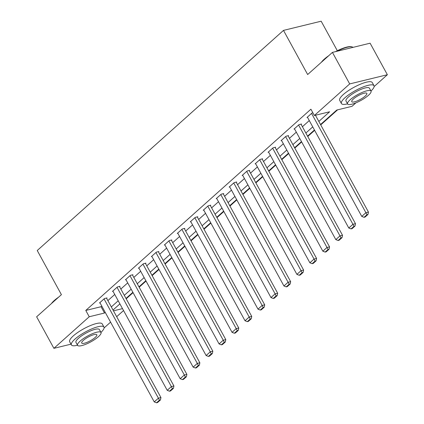 <?xml version="1.0" encoding="UTF-8"?>
<svg xmlns="http://www.w3.org/2000/svg" width="424" height="424" viewBox="0 0 424 424"><rect width="100%" height="100%" fill="white"/><g stroke="black" fill="none" stroke-linecap="round" stroke-linejoin="round"><path stroke-width="0.64" d="M337.324 50.721L321.164 21.2L283.492 30.396L37.243 250.515L61.406 294.659L36.634 316.802L53.896 348.332L89.231 316.749L104.5 313.023L105.232 312.371M283.492 30.396L307.654 74.539L332.432 52.391L370.104 43.195L387.366 74.725L374.132 86.554M355.911 102.847L352.031 106.313L336.762 110.039L320.533 124.545M126.193 298.798L133.067 292.65M139.162 287.207L146.036 281.059M152.131 275.611L159.005 269.468M165.1 264.019L171.974 257.872M178.069 252.423L184.944 246.28M191.038 240.832L197.913 234.689M204.008 229.241L210.882 223.093M216.977 217.644L223.851 211.502M229.946 206.053L236.82 199.905M242.915 194.462L249.789 188.314M255.884 182.866L262.758 176.723M268.853 171.275L275.727 165.127M281.822 159.678L288.696 153.536M294.791 148.087L301.665 141.939M307.76 136.496L314.635 130.348M320.73 124.9L337.578 109.837M123.548 310.554L116.674 316.696M110.579 322.145L104.108 327.932M318.832 121.434L329.634 111.777L314.359 115.503L310.909 109.201L85.775 310.442L101.05 306.716L101.776 306.064M107.871 300.616L114.745 294.473M120.84 289.025L127.714 282.877M133.809 277.434L140.683 271.286M146.778 265.837L153.652 259.695M159.747 254.246L166.621 248.098M172.716 242.65L179.591 236.507M185.686 231.059L192.56 224.911M198.655 219.468L205.529 213.32M211.624 207.871L218.498 201.729M224.593 196.28L231.467 190.132M237.562 184.684L244.436 178.541M250.531 173.093L257.405 166.95M263.5 161.502L270.374 155.354M276.469 149.905L283.343 143.763M289.438 138.314L296.312 132.166M302.407 126.723L309.281 120.575M312.891 112.821L311.974 113.044L306.981 117.506L307.527 117.368M301.13 124.391L301.549 124.015L299.005 124.64L294.012 129.097L294.558 128.965M288.161 135.982L288.58 135.611L286.03 136.231L281.043 140.689L281.589 140.556M275.192 147.573L275.611 147.202L273.061 147.822L268.074 152.285L268.62 152.152M262.223 159.17L262.642 158.799L260.092 159.419L255.105 163.876L255.651 163.744M249.254 170.761L249.672 170.39L247.123 171.01L242.136 175.467L242.682 175.335M236.285 182.352L236.703 181.981L234.154 182.606L229.167 187.064L229.713 186.931M223.316 193.948L223.734 193.577L221.185 194.197L216.198 198.655L216.744 198.522M210.346 205.539L210.765 205.168L208.216 205.788L203.228 210.251L203.774 210.113M197.377 217.136L197.796 216.759L195.247 217.385L190.259 221.842L190.805 221.71M184.408 228.727L184.827 228.356L182.278 228.976L177.29 233.433L177.836 233.301M171.439 240.318L171.858 239.947L169.309 240.567L164.321 245.03L164.867 244.897M158.47 251.914L158.889 251.543L156.339 252.163L151.352 256.621L151.898 256.488M145.501 263.505L145.92 263.134L143.37 263.755L138.383 268.217L138.929 268.079M132.532 275.096L132.951 274.726L130.401 275.351L125.414 279.808L125.96 279.676M119.563 286.693L119.981 286.322L117.432 286.942L112.445 291.399L112.991 291.267M106.594 298.284L107.012 297.913L104.463 298.533L99.476 302.996L100.022 302.863M332.432 52.391L349.694 83.92L387.366 74.725M70.999 344.161L53.896 348.332M85.775 310.442L89.231 316.749M314.359 115.503L349.694 83.92M111.321 306.923L118.201 300.78M124.296 295.332L131.17 289.184M137.265 283.736L144.139 277.593M150.234 272.144L157.108 265.996M163.203 260.553L170.077 254.405M176.172 248.957L183.046 242.814M189.141 237.366L196.015 231.218M202.11 225.769L208.984 219.627M215.079 214.178L221.953 208.036M228.048 202.587L234.923 196.439M241.018 190.991L247.892 184.848M253.987 179.4L260.861 173.252M266.956 167.809L273.83 161.661M279.925 156.212L286.799 150.07M292.894 144.621L299.768 138.473M305.863 133.025L312.737 126.882M113.462 310.834L122.499 308.63M314.438 129.993L307.564 136.136M301.469 141.584L294.595 147.732M288.5 153.175L281.626 159.323M275.531 164.772L268.657 170.914M262.562 176.363L255.688 182.511M249.593 187.959L242.719 194.102M236.624 199.55L229.75 205.693M223.655 211.141L216.781 217.289M210.686 222.738L203.812 228.881M197.717 234.329L190.842 240.477M184.747 245.92L177.873 252.068M171.778 257.516L164.904 263.659M158.809 269.108L151.935 275.256M145.84 280.704L138.966 286.847M132.871 292.295L125.997 298.438M119.902 303.886L113.028 310.034M101.05 306.716L104.5 313.023M311.555 113.415L365.912 212.7L368.456 212.079L315.44 115.243M307.4 117.13L361.757 216.415L365.912 212.7L366.951 214.708L364.041 217.311L365.059 217.062L367.968 214.459L366.951 214.708M368.456 212.079L367.968 214.459M364.041 217.311L361.757 216.415M321.44 62.217A18.115 4.521 -28.7 0 1 324.233 59.19A18.115 4.521 -28.7 0 1 328.653 55.767M335.527 51.633A18.115 4.521 -28.7 0 1 351.448 46.73L352.021 46.879A18.561 4.632 151.3 0 0 336.852 51.309M352.964 47.382A18.561 4.632 151.3 0 0 352.021 46.879M326.438 57.749A18.561 4.632 151.3 0 0 324.132 59.646A18.561 4.632 151.3 0 0 322.335 61.416M370.979 91.028A18.561 4.632 151.3 0 0 373.995 85.712A18.561 4.632 151.3 0 0 362.17 87.344A18.561 4.632 151.3 0 0 344.988 97.732A18.561 4.632 151.3 0 0 341.437 103.541A18.561 4.632 151.3 0 0 347.537 103.864M373.995 85.712L372.267 82.558A18.561 4.632 151.3 0 0 360.442 84.196A18.561 4.632 151.3 0 0 343.26 94.579A18.561 4.632 151.3 0 0 339.709 100.387L341.437 103.541M347.579 103.944L345.995 101.045A13.361 3.334 -28.7 0 1 348.549 96.863A13.361 3.334 -28.7 0 1 360.919 89.385A13.361 3.334 -28.7 0 1 369.436 88.208L371.026 91.107A13.361 3.334 151.3 0 0 362.509 92.284A13.361 3.334 151.3 0 0 350.139 99.762A13.361 3.334 151.3 0 0 347.579 103.944A13.361 3.334 151.3 0 0 356.096 102.767A13.361 3.334 151.3 0 0 368.467 95.289A13.361 3.334 151.3 0 0 371.026 91.107M353.399 98.967A8.613 2.147 151.3 0 0 351.75 101.665A8.613 2.147 151.3 0 0 357.236 100.907A8.613 2.147 151.3 0 0 365.207 96.084A8.613 2.147 151.3 0 0 366.855 93.391A8.613 2.147 151.3 0 0 361.37 94.149A8.613 2.147 151.3 0 0 353.399 98.967M51.415 303.589A18.115 4.521 -28.7 0 1 54.208 300.568A18.115 4.521 -28.7 0 1 58.629 297.144M56.408 299.127A18.561 4.632 151.3 0 0 54.108 301.019A18.561 4.632 151.3 0 0 52.311 302.789M100.954 332.4A18.561 4.632 151.3 0 0 103.97 327.089A18.561 4.632 151.3 0 0 92.146 328.722A18.561 4.632 151.3 0 0 74.963 339.105A18.561 4.632 151.3 0 0 71.412 344.913A18.561 4.632 151.3 0 0 77.513 345.237M103.97 327.089L102.242 323.936A18.561 4.632 151.3 0 0 90.418 325.568A18.561 4.632 151.3 0 0 73.235 335.956A18.561 4.632 151.3 0 0 69.684 341.76L71.412 344.913M77.555 345.322L75.97 342.417A13.361 3.334 -28.7 0 1 78.525 338.235A13.361 3.334 -28.7 0 1 90.895 330.757A13.361 3.334 -28.7 0 1 99.412 329.586L101.002 332.485A13.361 3.334 151.3 0 0 92.485 333.661A13.361 3.334 151.3 0 0 80.115 341.14A13.361 3.334 151.3 0 0 77.555 345.322A13.361 3.334 151.3 0 0 86.072 344.145A13.361 3.334 151.3 0 0 98.442 336.667A13.361 3.334 151.3 0 0 101.002 332.485M83.374 340.345A8.613 2.147 151.3 0 0 81.726 343.037A8.613 2.147 151.3 0 0 87.212 342.279A8.613 2.147 151.3 0 0 95.183 337.462A8.613 2.147 151.3 0 0 96.831 334.764A8.613 2.147 151.3 0 0 91.346 335.522A8.613 2.147 151.3 0 0 83.374 340.345M298.586 125.011L352.943 224.291L355.487 223.671L301.003 124.153M294.431 128.726L348.782 228.006L352.943 224.291L353.982 226.305L351.072 228.902L352.09 228.653L354.999 226.056L353.982 226.305M355.487 223.671L354.999 226.056M351.072 228.902L348.782 228.006M285.617 136.602L339.974 235.887L342.518 235.262L288.034 135.744M281.462 140.317L335.813 239.602L339.974 235.887L341.013 237.896L338.103 240.498L339.121 240.249L342.03 237.647L341.013 237.896M342.518 235.262L342.03 237.647M338.103 240.498L335.813 239.602M272.648 148.193L327.005 247.478L329.549 246.858L275.065 147.335M268.493 151.914L322.844 251.194L327.005 247.478L328.044 249.487L325.134 252.089L326.151 251.84L329.061 249.238L328.044 249.487M329.549 246.858L329.061 249.238M325.134 252.089L322.844 251.194M259.679 159.79L314.036 259.069L316.58 258.449L262.096 158.931M255.524 163.505L309.875 262.785L314.036 259.069L315.074 261.083L312.165 263.68L313.182 263.437L316.092 260.834L315.074 261.083M316.58 258.449L316.092 260.834M312.165 263.68L309.875 262.785M246.71 171.381L301.067 270.666L303.611 270.04L249.127 170.522M242.554 175.096L296.906 274.381L301.067 270.666L302.105 272.674L299.196 275.277L300.213 275.028L303.123 272.425L302.105 272.674M303.611 270.04L303.123 272.425M299.196 275.277L296.906 274.381M233.741 182.977L288.097 282.257L290.641 281.637L236.157 182.113M229.585 186.692L283.937 285.972L288.097 282.257L289.136 284.266L286.226 286.868L287.244 286.619L290.154 284.022L289.136 284.266M290.641 281.637L290.154 284.022M286.226 286.868L283.937 285.972M220.772 194.568L275.128 293.848L277.672 293.228L223.188 193.71M216.616 198.284L270.968 297.569L275.128 293.848L276.167 295.862L273.257 298.464L274.275 298.215L277.185 295.613L276.167 295.862M277.672 293.228L277.185 295.613M273.257 298.464L270.968 297.569M207.802 206.159L262.159 305.444L264.703 304.824L210.219 205.301M203.647 209.875L257.999 309.16L262.159 305.444L263.193 307.453L260.283 310.055L261.306 309.806L264.216 307.204L263.193 307.453M264.703 304.824L264.216 307.204M260.283 310.055L257.999 309.16M194.833 217.756L249.19 317.035L251.734 316.415L197.25 216.897M190.678 221.471L245.03 320.751L249.19 317.035L250.224 319.049L247.314 321.646L248.337 321.397L251.247 318.8L250.224 319.049M251.734 316.415L251.247 318.8M247.314 321.646L245.03 320.751M181.864 229.347L236.221 328.632L238.765 328.006L184.281 228.488M177.709 233.062L232.061 332.347L236.221 328.632L237.255 330.641L234.345 333.243L235.368 332.994L238.277 330.391L237.255 330.641M238.765 328.006L238.277 330.391M234.345 333.243L232.061 332.347M168.895 240.943L223.252 340.223L225.796 339.603L171.312 240.079M164.74 244.659L219.091 343.938L223.252 340.223L224.285 342.232L221.376 344.834L222.399 344.585L225.308 341.983L224.285 342.232M225.796 339.603L225.308 341.983M221.376 344.834L219.091 343.938M155.926 252.534L210.283 351.814L212.827 351.194L158.343 251.676M151.771 256.25L206.122 355.529L210.283 351.814L211.316 353.828L208.407 356.425L209.429 356.181L212.339 353.579L211.316 353.828M212.827 351.194L212.339 353.579M208.407 356.425L206.122 355.529M142.957 264.126L197.314 363.41L199.858 362.79L145.374 263.267M138.802 267.841L193.153 367.126L197.314 363.41L198.347 365.419L195.438 368.021L196.46 367.772L199.37 365.17L198.347 365.419M199.858 362.79L199.37 365.17M195.438 368.021L193.153 367.126M129.988 275.722L184.345 375.002L186.889 374.381L132.405 274.863M125.833 279.437L180.184 378.717L184.345 375.002L185.378 377.01L182.468 379.613L183.491 379.363L186.401 376.766L185.378 377.01M186.889 374.381L186.401 376.766M182.468 379.613L180.184 378.717M117.019 287.313L171.376 386.598L173.919 385.973L119.436 286.454M112.864 291.028L167.215 390.313L171.376 386.598L172.409 388.607L169.499 391.209L170.522 390.96L173.432 388.358L172.409 388.607M173.919 385.973L173.432 388.358M169.499 391.209L167.215 390.313M104.05 298.904L158.406 398.189L160.95 397.569L106.466 298.046M99.894 302.625L154.246 401.904L158.406 398.189L159.44 400.198L156.53 402.8L157.548 402.551L160.463 399.949L159.44 400.198M160.95 397.569L160.463 399.949M156.53 402.8L154.246 401.904"/></g></svg>
